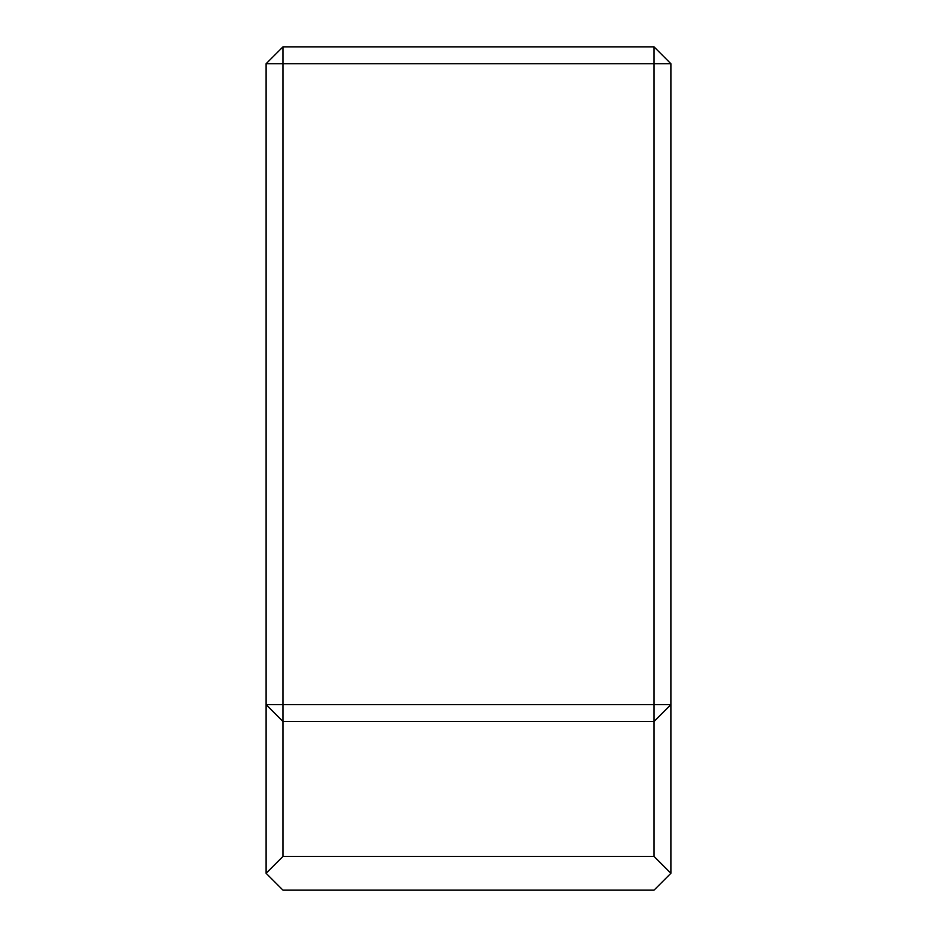 <?xml version="1.0" encoding="UTF-8"?>
<svg xmlns="http://www.w3.org/2000/svg" width="937" height="937" viewBox="0 0 937 937"><rect width="100%" height="100%" fill="white"/><g stroke="black" fill="none" stroke-linecap="round" stroke-linejoin="round"><path stroke-width="1.41" d="M282.974 856.418L266.108 873.284L266.108 63.716L282.974 46.85L654.026 46.85L654.026 63.716L282.974 63.716L282.974 704.624L654.026 704.624L654.026 63.716L670.892 63.716L670.892 873.284L654.026 856.418L654.026 721.49L282.974 721.49L282.974 856.418L654.026 856.418M670.892 873.284L654.026 890.15L282.974 890.15L266.108 873.284M266.108 704.624L282.974 721.49L282.974 704.624L266.108 704.624M654.026 721.49L670.892 704.624L654.026 704.624L654.026 721.49M266.108 63.716L282.974 63.716L282.974 46.85M654.026 46.85L670.892 63.716"/></g></svg>
